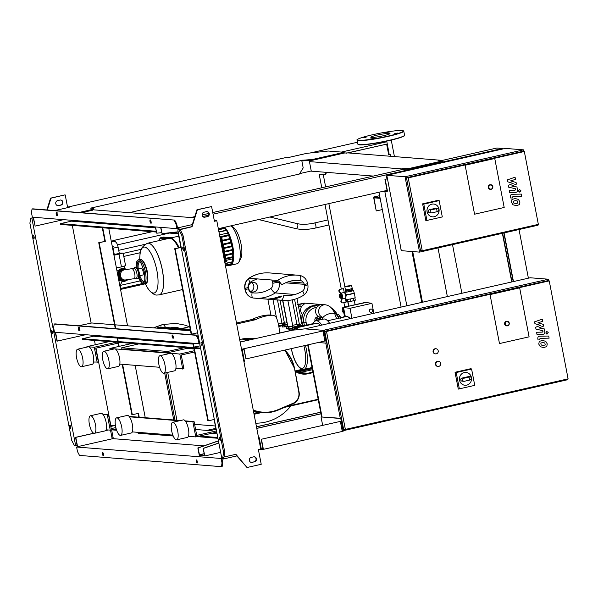 <?xml version="1.0" encoding="UTF-8"?>
<svg xmlns="http://www.w3.org/2000/svg" width="598" height="598" viewBox="0 0 598 598"><rect width="100%" height="100%" fill="white"/><g stroke="black" fill="none" stroke-linecap="round" stroke-linejoin="round"><path stroke-width="0.9" d="M119.249 253.133A4.238 0.404 169.1 0 1 120.953 253.133A4.238 0.404 169.1 0 1 118.225 254.045A4.238 0.404 169.1 0 1 113.874 254.785M120.953 253.133L120.998 253.38A4.238 0.404 169.1 0 1 118.269 254.3A4.238 0.404 169.1 0 1 113.926 255.032M118.105 247.168L119.316 253.447L114.263 254.419L113.059 248.14L118.105 247.168C117.387 243.379 115.937 241.398 113.755 241.218A2.571 2.414 94.5 0 0 111.497 242.444M113.769 254.225A4.238 0.404 169.1 0 1 114.203 254.105M120.176 253.044L123.158 253.089L113.964 255.241M119.047 254.359L121.461 266.917L125.573 265.647L123.158 253.089M121.461 266.917L116.378 267.799M517.89 203.021L517.509 201.048L515.409 200.607L513.473 201.13L513.854 203.103L515.977 203.552L517.89 203.021M518.406 199.381L514.998 198.491L511.948 199.515L511.432 202.154L512.957 204.77L516.38 205.66L519.423 204.636L519.931 201.982L518.406 199.381M521.381 194.103L512.396 194.29C511.006 194.268 510.371 195.112 510.498 196.809L510.729 198.013L512.486 197.975L512.935 196.398L521.785 196.219L521.381 194.103M518.451 191.068L519.909 192.078L520.865 190.515L519.408 189.514L518.451 191.068M519.258 192.078L519.909 192.078M507.597 181.77L513.159 183.437L508.285 185.313L508.636 187.167L515.536 188.774L515.663 189.431L515.057 190.201L509.242 190.328L509.646 192.444L515.603 192.309C516.993 192.317 517.621 191.472 517.494 189.775L516.949 186.98L511.596 185.985L516.403 184.139L516.081 182.487L510.61 180.865L515.491 179.393L515.065 177.21L507.246 179.923L507.597 181.77M422.248 250.726L420.506 250.592L406.476 177.741L522.585 151.376L524.326 151.511L538.35 224.362L422.248 250.726L408.217 177.883L524.326 151.511M474.565 214.204L465.132 165.22L494.755 158.492L504.189 207.476L474.565 214.204L465.132 165.22L494.755 158.492L504.189 207.476L474.565 214.204M406.476 177.741L408.217 177.883M419.564 252.117L405.055 176.754L386.801 175.311L401.31 250.667L419.564 252.117L538.036 225.207L537.894 224.467M523.841 151.473L523.527 149.851L505.273 148.401L386.801 175.311M405.055 176.754L523.527 149.851M386.943 176.051L386.487 176.156L387.026 178.944M386.973 176.193L386.487 176.156M400.996 249.045L400.518 249M427.144 211.782A6.421 6.04 -85.5 0 1 433.572 204.03A6.421 6.04 -85.5 0 1 438.992 209.091A6.421 6.04 -85.5 0 1 432.563 216.842A6.421 6.04 -85.5 0 1 427.144 211.782M432.541 216.842A6.421 6.04 -85.5 0 1 432.518 216.835A6.421 6.04 -85.5 0 1 427.099 211.774A6.421 6.04 -85.5 0 1 433.535 204.03A6.421 6.04 -85.5 0 1 433.557 204.03L433.572 204.03M437.572 208.291L437.856 208.254C439.082 209.113 439.179 210.137 438.147 211.303L437.168 211.662L436.585 208.65L437.572 208.291L436.091 208.179A1.54 1.45 -85.5 0 1 436.51 208.149L437.856 208.254M437.168 211.662L431.95 212.851A1.54 1.45 -85.5 0 1 430.216 211.445A1.54 1.45 -85.5 0 1 431.375 209.831L436.585 208.65M431.539 212.881L429.626 212.724A1.54 1.45 -85.5 0 1 429.461 209.681L436.091 208.179M426.92 220.423L423.788 204.12L439.164 200.629L442.303 216.932L425.858 220.677L422.614 203.843L423.788 204.12M422.614 203.843L438.491 200.24L439.164 200.629M425.858 220.677L442.303 216.932M490.345 189.334A2.31 2.175 -85.5 0 1 488.222 187.503A2.31 2.175 -85.5 0 1 490.711 184.737M120.699 268.913L117.021 271.141M169.421 238.288A26.469 8.619 77.2 0 1 169.772 238.183A26.469 8.619 77.2 0 1 179.191 247.707M147.437 243.259C142.197 246.144 139.715 249.994 139.992 254.815L139.992 254.815A23.531 7.662 77.2 0 1 144.514 247.056A23.531 7.662 77.2 0 1 156.9 270.692A23.531 7.662 77.2 0 1 153.372 293.065A23.531 7.662 77.2 0 1 147.459 287.675C148.887 290.785 154.037 295.427 156.87 295.046L159.158 294.881A26.469 8.619 77.2 0 0 162.252 269.78A26.469 8.619 77.2 0 0 148.319 243.199A26.469 8.619 77.2 0 0 147.437 243.259L147.497 243.244A26.469 8.619 77.2 0 1 147.497 243.244A26.469 8.619 77.2 0 1 162.312 269.765A26.469 8.619 77.2 0 1 159.218 294.866A26.469 8.619 -102.8 0 0 162.312 269.765A26.469 8.619 -102.8 0 0 147.497 243.244L169.062 238.348A26.469 8.619 77.2 0 1 178.481 247.864M182.472 288.939A26.469 8.619 77.2 0 1 180.783 289.97L159.218 294.866A26.469 8.619 77.2 0 1 159.188 294.874M182.547 289.342A26.469 8.619 77.2 0 1 181.493 289.813A26.469 8.619 77.2 0 1 181.134 289.866M147.459 287.675L147.459 287.675A53.192 53.192 0 0 1 145.202 283.557M139.528 275.745L142.75 275.013A3.453 1.129 -102.8 0 0 143.154 271.731A3.453 1.129 -102.8 0 0 141.337 268.263A3.453 1.129 -102.8 0 0 141.218 268.27L137.996 269.003M131.844 268.674A5.143 1.674 77.2 0 1 132.016 268.659A5.143 1.674 77.2 0 1 134.722 273.824A5.143 1.674 77.2 0 1 134.124 278.698L125.057 280.021A5.143 4.836 94.5 0 1 124.264 269.862A5.143 4.836 94.5 0 1 125.326 269.75L131.837 268.674A5.143 1.674 77.2 0 1 131.844 268.674L133.974 268.188A5.143 1.674 77.2 0 1 136.852 273.338A5.143 1.674 77.2 0 1 136.254 278.212L134.124 278.698A5.143 1.674 77.2 0 1 134.116 278.698M125.431 269.743L124.593 269.676A5.143 4.836 94.5 0 0 119.451 275.88A5.143 4.836 94.5 0 0 123.786 279.924L124.825 280.006M119.241 282.63A1.413 1.331 -85.5 0 1 119.518 284.08M122.269 281.374L120.355 284.88A2.571 2.414 -85.5 0 1 119.802 285.575M224.549 227.3A20.048 6.526 77.2 0 1 232.772 246.256A20.048 6.526 77.2 0 1 230.432 265.265A20.048 6.526 77.2 0 1 229.191 265.198M231.067 225.82A20.048 6.526 77.2 0 1 239.29 244.776A20.048 6.526 77.2 0 1 238.864 262.096A20.048 6.526 77.2 0 1 236.943 263.785L230.432 265.265M238.864 262.096L240.68 258.785A17.036 5.546 -102.8 0 0 241.039 244.066A17.036 5.546 -102.8 0 0 233.601 227.591L231.112 225.805M232.577 257.551A17.477 5.688 77.2 0 1 232.345 258.941L226.164 260.347M220.214 238.482L220.356 238.453A0.516 0.486 -85.5 0 1 220.625 238.467L221.185 238.864A0.516 0.486 94.5 0 0 220.617 238.467L220.228 238.557M232.749 253.918A17.477 5.688 77.2 0 1 232.659 256.759L233.571 257.327L225.917 259.061L233.571 257.327M232.659 256.759L225.775 258.329M228.653 235.634A17.477 5.688 77.2 0 1 229.841 238.602L222.306 240.314M230.095 239.32A17.477 5.688 77.2 0 1 230.992 242.28L223.032 244.089M231.179 242.99A17.477 5.688 77.2 0 1 231.852 245.935L223.742 247.781M231.987 246.645A17.477 5.688 77.2 0 1 232.435 249.568L224.437 251.384M232.517 250.285A17.477 5.688 77.2 0 1 232.734 253.178L225.117 254.912M219.518 234.894L227.375 233.108A17.477 5.688 77.2 0 1 228.309 234.894L219.892 236.808M223.802 227.464L223.958 228.272M218.532 229.744L225.057 228.025L225.603 230.365M218.98 232.106L226.702 230.118L227.375 233.108M228.309 234.894L229.258 234.969L229.363 235.47L221.694 237.212L229.363 235.47M229.841 238.602L230.753 239.17L222.449 241.054L230.753 239.17M230.992 242.28L231.83 242.84L223.166 244.806L231.83 242.84M231.852 245.935L232.652 246.496L223.876 248.484L232.652 246.496M232.435 249.568L233.235 250.128L224.571 252.094L233.235 250.128M232.734 253.178L233.556 253.739L225.252 255.623L233.556 253.739M232.345 258.941L232.712 261.715M231.725 262.178L231.837 263.606M230.85 264.069L230.783 264.6M164.555 239.372A20.302 6.608 -102.8 0 0 163.015 239.2A20.302 6.608 -102.8 0 0 161.699 240.022M161.886 239.977A20.048 6.526 77.2 0 1 163.889 239.521M163.015 239.2L165.145 238.714A20.302 6.608 77.2 0 1 165.825 238.669A20.302 6.608 77.2 0 1 166.693 238.886M120.123 285.231A2.571 0.837 77.2 0 1 120.878 287.773A2.571 0.837 77.2 0 1 120.564 289.537M380.149 198.327L373.967 197.833L376.224 210.877L373.563 197.056L379.64 195.681M373.563 197.056L380.007 197.572M376.486 210.892L382.316 209.569M452.514 244.634L461.88 293.282M447.364 296.578L437.998 247.931M370.708 309.076A1.667 1.57 -85.5 0 1 372.591 310.594A1.667 1.57 -85.5 0 1 370.887 312.373A1.667 1.57 -85.5 0 1 370.708 309.076M370.842 312.365A1.667 1.57 -85.5 0 1 370.618 309.069A1.667 1.57 -85.5 0 1 371.104 309.039M346.309 306.714L345.629 306.662A3.341 3.14 94.5 0 0 343.446 307.365M342.871 307.977A3.341 3.14 94.5 0 0 343.82 312.918M344.373 315.766A3.341 3.14 94.5 0 0 343.79 317.104M344.598 316.918L342.781 307.514L365.296 302.401L371.926 303.321L373.847 313.27M351.916 318.248L350.002 308.299L371.926 303.321M345.33 316.753L343.566 307.581L350.002 308.299M342.781 307.514L366.073 302.468M340.89 298.155A2.571 0.837 -102.8 0 0 341.279 298.596A2.571 0.837 -102.8 0 0 341.51 298.694A2.571 0.837 -102.8 0 0 341.892 296.249A2.571 0.837 -102.8 0 0 340.539 293.67A2.571 0.837 -102.8 0 0 340.21 293.895A2.571 0.837 -102.8 0 0 340.053 294.463M341.279 298.596L342.28 299.037A3.087 1.002 -102.8 0 0 342.542 296.16A3.087 1.002 -102.8 0 0 341.152 293.147L340.568 293.356L339.238 291.824A1.54 1.45 94.5 0 1 340.015 289.268L343.491 288.61L344.231 292.444L341.152 293.147M341.622 298.851L340.972 300.824A1.54 1.45 94.5 0 0 342.213 302.865L342.654 302.894A1.54 1.45 -85.5 0 1 341.406 300.861L342.056 298.88M341.002 293.386L339.671 291.861A1.54 1.45 -85.5 0 1 340.449 289.305L343.491 288.61M342.28 299.037L345.367 298.342L346.1 302.177L343.065 302.865A1.54 1.45 -85.5 0 1 342.654 302.894M340.531 293.312A3.087 1.002 -102.8 0 0 340.524 293.326L340.21 293.895M345.367 298.342A3.087 1.002 -102.8 0 0 345.622 295.457A3.087 1.002 -102.8 0 0 344.231 292.444M349.411 286.248L351.639 285.5L347.072 286.061L344.852 286.808L349.411 286.248M344.852 286.808L345.427 289.821L349.994 289.26L352.222 288.513L351.639 285.5M345.681 291.136L352.461 289.851M345.659 291.136L344.949 292.003A4.365 0.419 -10.9 0 0 344.934 292.056A4.365 0.419 -10.9 0 0 350.697 291.346A4.365 0.419 -10.9 0 0 353.508 290.404A4.365 0.419 -10.9 0 0 353.478 290.359L352.521 289.828M345.293 293.244L346.504 294.874A4.627 0.441 -10.9 0 0 351.31 294.067A4.627 0.441 -10.9 0 0 354.285 293.065A4.627 0.441 -10.9 0 0 354.24 293.02L353.508 290.404M345.726 297.557L346.07 299.336A4.627 0.441 -10.9 0 0 352.177 298.589A4.627 0.441 -10.9 0 0 355.16 297.587L354.285 293.065M346.698 294.62A4.365 0.419 -10.9 0 0 351.183 293.857A4.365 0.419 -10.9 0 0 353.994 292.915M346.504 294.874L345.771 297.079M341.039 294.455L339.387 294.612L341.039 294.455L341.712 297.968L340.77 298.185L340.068 298.125L339.372 296.346L339.387 294.612M340.09 294.665L340.778 296.451L341.727 296.242M340.778 296.451L340.77 298.185M346.421 299.434L346.87 301.766L350.921 301.429L355.332 300.189L354.868 297.811M347.505 299.381L348.821 306.146M350.443 298.948L350.921 301.429M353.493 298.26L353.964 300.734M352.207 288.46L348.671 289.559L345.412 289.746M352.506 288.483L352.753 289.738L348.918 290.815L345.382 291.114L345.143 289.858M348.918 290.815L348.671 289.559M351.564 290.217L351.325 288.961M346.354 291.189L346.115 289.933M258.448 437.026L259.024 437.071L258.478 437.198M261.191 439.283L340.359 421.388L261.191 439.283L262.978 448.575L261.296 448.881L259.024 437.071M340.77 418.51L321.044 416.948L341.48 418.346L340.77 418.51L343.043 430.313L342.063 430.239M322.658 425.328L321.044 416.948M258.523 449.621L263.389 449.352L342.288 431.435L340.359 421.388M260.593 449.091L260.735 449.793M262.716 448.56L262.866 449.307M261.453 439.306L263.389 449.352M342.258 431.278L343.902 430.911L341.48 418.346M343.043 430.313L342.116 430.53M241.547 349.277L322.942 330.956L324.878 341.002L245.972 358.92L243.924 349.606L242.242 349.912L244.515 361.715L243.969 361.842M323.055 331.554L323.989 331.344L326.261 343.155L318.226 342.512M322.942 330.956L324.55 330.432L326.971 342.99L326.261 343.155M243.663 349.583L243.513 348.836M245.972 358.92L244.036 348.873M324.55 330.432L304.823 328.863L292.459 330.208L240.164 342.086M438.768 366.402A2.571 2.414 -85.5 0 1 435.867 364.062A2.571 2.414 -85.5 0 1 438.484 361.327A2.571 2.414 -85.5 0 1 438.768 366.402M438.08 366.447L437.646 366.417A2.571 2.414 -85.5 0 1 437.362 361.341A2.571 2.414 -85.5 0 1 438.05 361.289L438.484 361.327M436.346 353.837A2.571 2.414 -85.5 0 1 433.445 351.504A2.571 2.414 -85.5 0 1 436.069 348.769A2.571 2.414 -85.5 0 1 436.346 353.837M435.658 353.889L435.224 353.852A2.571 2.414 -85.5 0 1 434.948 348.784A2.571 2.414 -85.5 0 1 435.628 348.731L436.069 348.769M345.367 429.424L343.626 429.289L324.766 331.322L547.499 280.739L549.233 280.881L568.1 378.848L345.367 429.424L326.501 331.456L549.233 280.881M499.48 343.566L490.046 294.582L519.662 287.855L529.095 336.838L499.48 343.566L490.046 294.582L519.662 287.855L529.095 336.838L499.48 343.566M324.766 331.322L326.501 331.456M343.835 430.553L567.786 379.693L567.644 378.945M548.755 280.843L548.441 279.214L530.187 277.771L305.085 328.885L323.339 330.335L548.441 279.214M340.269 418.249L325.798 343.117M308.149 344.799L322.016 416.806M307.693 344.904L321.545 416.828M464.952 385.262L464.997 385.269A6.421 6.04 -85.5 0 1 459.578 380.208A6.421 6.04 -85.5 0 1 466.006 372.457A6.421 6.04 -85.5 0 1 471.426 377.517A6.421 6.04 -85.5 0 1 464.997 385.269A6.421 6.04 -85.5 0 1 464.952 385.262A6.421 6.04 -85.5 0 1 459.533 380.201A6.421 6.04 -85.5 0 1 465.969 372.457A6.421 6.04 -85.5 0 1 465.992 372.457L465.969 372.457M470.006 376.718L470.29 376.68C471.516 377.54 471.613 378.556 470.581 379.73L469.602 380.089L469.019 377.076L470.006 376.718L468.526 376.598A1.54 1.45 -85.5 0 1 468.944 376.568L470.29 376.68M469.602 380.089L464.384 381.27A1.54 1.45 -85.5 0 1 462.65 379.872A1.54 1.45 -85.5 0 1 463.809 378.257L469.019 377.076M463.973 381.3L462.06 381.15A1.54 1.45 -85.5 0 1 461.895 378.108L468.526 376.598M459.354 388.85L456.214 372.547L471.598 369.056L474.737 385.359L458.292 389.096L455.048 372.27L456.214 372.547M455.048 372.27L470.925 368.667L471.598 369.056M458.292 389.096L474.737 385.359M506.745 325.873A2.31 2.175 -85.5 0 1 504.622 324.041A2.31 2.175 -85.5 0 1 507.111 321.276M388.685 154.71L389.305 154.568L388.648 154.516M325.633 186.905L323.324 174.9L325.454 174.414L320.184 174.362L319.235 174.579L321.784 187.779M324.998 204.486L341.271 288.984M343.902 302.678L344.687 306.737M348.604 306.191L347.767 301.833M345.898 292.13L345.711 291.159M344.867 286.763L328.855 203.612M323.324 174.9L319.235 174.579M325.454 174.414L326.717 172.381M325.11 174.392L326.366 172.351M348.021 152.909L386.644 144.133L388.7 154.807L390.599 154.381L388.588 154.224M346.249 153.2L386.644 144.133M390.599 154.381L390.972 156.31M190.403 330.126L157.82 327.547L157.947 328.22M190.171 328.945L188.744 329.274L190.261 329.393L160.189 327.009L157.82 327.547M167.881 352.723L167.642 351.46L121.656 347.819L121.902 349.075L167.881 352.723L189.013 347.924M121.656 347.819L138.751 343.932M184.737 347.58L167.642 351.46M194.597 424.341L215.287 425.985M206.833 430.388L215.751 428.37M173.226 436.009L138.101 433.221L137.936 432.339M167.694 372.397L176.903 420.222M77.62 349.202L88.28 346.78A8.992 2.93 77.2 0 1 93.318 355.788A8.992 2.93 77.2 0 1 92.264 364.317L81.605 366.738A8.992 2.93 77.2 0 1 76.566 357.731A8.992 2.93 77.2 0 1 77.62 349.202A8.992 2.93 77.2 0 1 82.651 358.209A8.992 2.93 77.2 0 1 81.605 366.738M108.858 360.288A8.992 2.93 -102.8 0 0 103.828 351.28A8.992 2.93 -102.8 0 0 102.774 359.809A8.992 2.93 -102.8 0 0 107.812 368.817A8.992 2.93 -102.8 0 0 108.858 360.288M107.812 368.817L118.471 366.395A8.992 2.93 -102.8 0 0 119.525 357.866A8.992 2.93 -102.8 0 0 114.487 348.858L103.828 351.28M159.89 355.72L170.55 353.298A8.992 2.93 77.2 0 1 175.588 362.313A8.992 2.93 77.2 0 1 174.534 370.842L163.874 373.264A8.992 2.93 77.2 0 1 158.836 364.249A8.992 2.93 77.2 0 1 159.89 355.72A8.992 2.93 77.2 0 1 164.921 364.735A8.992 2.93 77.2 0 1 163.874 373.264M94.417 433.303L105.084 430.889A8.992 2.93 -102.8 0 0 106.13 422.352A8.992 2.93 -102.8 0 0 101.099 413.345L90.44 415.767A8.992 2.93 -102.8 0 0 89.386 424.296A8.992 2.93 -102.8 0 0 94.424 433.303A8.992 2.93 -102.8 0 0 95.471 424.774A8.992 2.93 -102.8 0 0 90.433 415.767M115.593 426.374A8.992 2.93 77.2 0 1 116.64 417.845A8.992 2.93 77.2 0 1 121.678 426.852A8.992 2.93 77.2 0 1 120.632 435.381A8.992 2.93 77.2 0 1 115.593 426.374M116.64 417.845L127.307 415.423A8.992 2.93 77.2 0 1 132.337 424.43A8.992 2.93 77.2 0 1 131.291 432.967L120.624 435.381M176.694 439.829L187.353 437.407A8.992 2.93 -102.8 0 0 188.407 428.878A8.992 2.93 -102.8 0 0 183.369 419.871L172.71 422.285A8.992 2.93 -102.8 0 0 171.656 430.822A8.992 2.93 -102.8 0 0 176.694 439.829A8.992 2.93 -102.8 0 0 177.741 431.3A8.992 2.93 -102.8 0 0 172.71 422.285M165.893 372.808L174.997 420.073M173.741 419.968L164.712 373.077M194.029 348.985L186.838 348.417M215.93 429.304L210.033 430.642L195.591 429.499M115.421 425.395L110.779 426.449M103.237 414.743L108.537 414.803L111.198 428.617L115.848 427.563M185.507 421.269L194.066 421.583L196.727 435.396L216.252 430.964M109.217 341.593L86.904 346.661L88.302 346.773M88.87 346.818L94.29 347.244L116.61 342.176M132.165 343.416L109.853 348.477L114.51 348.851M115.078 348.896L170.572 353.298M171.14 353.343L179.819 354.031L194.365 350.727M194.066 421.583L185.208 420.88M180.544 420.506L129.146 416.432M124.474 416.066L123.293 416.335M129.445 416.821L179.355 420.775M108.537 414.803L102.938 414.354M106.093 429.813L110.256 430.141L107.348 415.072M110.256 430.141L116.176 428.796M188.363 436.338L195.785 436.921L192.885 421.852M132.3 431.891L172.859 435.105M195.785 436.921L216.491 432.219M194.612 351.983L181.246 355.018L183.907 368.831L175.879 368.555M119.809 364.115L159.599 367.269M118.098 343.155L95.717 348.23L98.378 362.052L93.602 362.037M86.904 346.661L86.979 347.072M94.29 347.244L97.19 362.321M130.94 343.401L131.874 343.476M109.853 348.477L110.114 349.852M179.819 354.031L182.726 369.101M545.219 344.941L544.845 342.975L542.737 342.527L540.801 343.058L541.183 345.024L543.305 345.472L545.219 344.941M545.742 341.309L542.334 340.411L539.276 341.436L538.761 344.082L540.286 346.691L543.709 347.588L546.751 346.563L547.267 343.902L545.742 341.309M548.71 336.031L539.725 336.211C538.335 336.196 537.699 337.033 537.826 338.737L538.058 339.941L539.815 339.903L539.658 339.088L540.263 338.326L549.121 338.147L548.71 336.031M545.78 332.989L547.237 333.998L548.202 332.443L546.744 331.434L545.78 332.989M546.587 334.005L547.237 333.998M534.926 323.69L540.487 325.357L535.614 327.241L535.965 329.087L542.864 330.701L542.991 331.359L542.386 332.122L536.57 332.256L536.982 334.364L542.932 334.23C544.322 334.245 544.957 333.4 544.823 331.703L544.277 328.9L538.925 327.906L543.731 326.06L543.41 324.408L537.946 322.785L542.82 321.32L542.401 319.138L534.575 321.844L534.926 323.69M322.128 317.68L318.487 316.671A6.556 6.167 -85.5 0 1 316.693 307.372L319.908 304.621L317.426 304.659M302.498 303.463L304.958 303.44L301.743 306.191A6.556 6.167 94.5 0 0 302.633 314.765M322.793 319.235L322.681 318.943A6.556 2.542 158.9 0 1 330.096 313.531A6.556 2.542 158.9 0 1 334.902 314.219C333.093 308.688 329.902 305.541 325.327 304.786L304.883 303.164A6.556 6.167 94.5 0 0 303.134 303.291A6.556 6.167 94.5 0 0 302.7 303.41L298.11 304.457M301.422 321.657L300.921 319.04M301.429 321.702L301.855 321.515M287.354 323.966L286.995 324.049A4.627 0.441 -10.9 0 0 284.969 324.579L282.256 325.529L287.518 324.811M282.256 325.529L282.548 327.031L287.81 326.321M279.513 333.019L292.086 330.163M288.229 328.175L286.614 328.683M287.832 326.433L286.091 327.084L286.435 328.84L288.4 329.057L292.803 328.138L292.071 326.299L292.482 326.164L292.826 327.921L297.243 326.919M302.498 325.073L292.676 327.158M278.855 326.515L282.293 325.731M287.346 323.929L278.713 325.746M317.792 304.561L312.537 305.757C304.666 308.411 301.16 314.04 302.027 322.643L302.64 325.29L306.639 325.103L313.15 323.623M302.498 325.11L301.945 325.237A4.627 0.441 -10.9 0 0 299.919 325.768L297.206 326.71L302.573 325.977A4.627 0.441 -10.9 0 0 305.07 325.484L313.143 323.653M288.4 329.057L288.064 327.3L292.467 326.381M286.091 327.084L286.666 328.922M302.154 323.316L301.758 323.391M282.794 300.263L287.877 326.68L292.796 326.074L287.862 300.458M299.306 323.907L292.654 325.334M294.567 299.306L299.434 324.572L301.833 323.765L296.967 298.529M294.956 294.485L275.259 292.923A10.278 9.673 94.5 0 0 279.288 282.338L279.124 281.494M281.239 300.218L252.991 297.976A35.977 33.847 94.5 0 0 254.905 298.185L283.153 300.428A35.977 33.847 -85.5 0 1 281.239 300.218C282.338 300.002 283.198 298.357 283.811 295.285A30.834 29.01 94.5 0 0 302.618 291.009C304.12 293.603 304.419 294.986 303.515 295.158M279.498 297.49C281.449 296.72 282.136 296.242 281.561 296.047L276.971 297.288A35.977 33.847 -85.5 0 1 270.341 298.791L268.054 299.112L272.86 298.993A35.977 33.847 94.5 0 0 279.498 297.49M271.701 279.984A5.143 4.836 -85.5 0 1 272.568 282.024L272.808 283.28A5.143 4.836 -85.5 0 1 270.894 288.498C272.598 291.106 274.056 292.579 275.259 292.923A35.977 33.847 94.5 0 1 256.826 298.282M270.894 288.498A30.834 29.01 -85.5 0 1 252.079 292.766C251.676 295.853 251.975 297.595 252.991 297.976L252.924 297.968C248.708 296.9 246.099 294.216 245.09 289.925A5.143 0.493 -10.9 0 0 245.404 290.03A10.278 9.673 94.5 0 0 252.991 297.976M252.079 292.766A5.143 4.836 -85.5 0 1 248.402 288.819L248.163 287.563A5.143 4.836 -85.5 0 1 250.076 282.346C248.574 279.752 248.275 278.369 249.179 278.197A10.278 9.673 94.5 0 0 245.158 288.774L245.404 290.03M245.158 288.774A5.143 0.493 -10.9 0 1 244.851 288.67C244.208 284.416 245.539 280.955 248.858 278.272L277.427 280.44A35.977 33.847 -85.5 0 1 297.789 275.17A35.977 33.847 -85.5 0 1 299.703 275.379C300.719 275.768 301.018 277.502 300.615 280.589A30.834 29.01 94.5 0 0 281.8 284.857C280.096 282.256 278.638 280.776 277.427 280.44M252.102 282.346A4.881 4.59 -85.5 0 1 257.603 286.786A4.881 4.59 -85.5 0 1 252.633 291.981A4.881 4.59 -85.5 0 1 252.102 282.346M251.504 282.525A4.881 4.59 -85.5 0 1 250.801 291.413M283.153 300.428C290.576 300.951 297.46 299.172 303.814 295.098L303.836 295.083C307.155 292.4 308.486 288.939 307.843 284.685A5.143 0.493 169.1 0 1 304.531 285.792L304.292 284.536A5.143 0.493 -10.9 0 0 307.604 283.43C306.595 279.139 303.986 276.463 299.77 275.386L299.703 275.379M280.014 300.181L284.484 323.383L286.883 322.584L282.607 300.383M284.356 322.726L278.354 324.004M268.734 314.974A5.143 4.836 -85.5 0 1 269.347 314.982L272.651 315.243A5.143 4.836 94.5 0 0 272.038 315.236L268.734 314.974A45.971 43.25 94.5 0 0 252.236 319.444L255.54 319.706A45.971 43.25 -85.5 0 1 272.038 315.236M236.494 323.025L252.236 319.444M272.651 315.243A5.143 4.836 94.5 0 1 276.769 318.51A45.956 43.235 -85.5 0 1 279.513 333.146M236.681 323.989L255.54 319.706M239.678 339.567L241.719 339.103A36.231 34.086 -85.5 0 1 251.399 338.401L255.099 338.692M302.162 369.332L295.285 370.895M296.309 371.522L312.126 367.934M312.276 368.697L297.37 372.083M298.985 372.748A17.992 16.923 94.5 0 0 299.71 372.599L312.47 369.706M298.006 326.373L295.928 326.844A2.571 0.837 77.2 0 1 295.861 326.433M178.114 327.555L173.592 327.196L170.751 327.846L175.266 328.205L178.114 327.555L178.286 328.444M260.952 412.53L254.068 414.279M253.365 410.647A37.779 35.536 -85.5 0 0 262.387 412.642C267.874 413.061 273.181 412.186 278.317 410.034L278.287 410.034A37.779 35.536 -85.5 0 1 262.387 412.642L256.654 412.186A37.779 35.536 -85.5 0 1 253.589 411.798M255.78 423.182A48.057 45.209 94.5 0 0 290.89 405.922M329.64 323.309A23.643 7.699 -102.8 0 0 323.615 319.048L315.796 320.827A23.643 7.699 -102.8 0 0 312.963 324.101M321.821 325.088A23.643 7.699 -102.8 0 0 315.796 320.827M320.416 325.402A21.072 6.862 -102.8 0 0 316.364 323.331L294.567 328.28A21.072 6.862 77.2 0 1 298.081 329.797M181.015 328.661L189.738 326.68M153.679 327.883L162.82 324.535A8.634 2.811 77.2 0 1 165.489 327.427M153.417 327.861L162.521 324.557A8.634 2.811 77.2 0 1 162.521 324.557A8.634 2.811 77.2 0 1 162.82 324.535M288.931 329.408L289.888 330.283L289.993 329.513A3.087 1.002 77.2 0 1 288.946 329.431A3.087 1.002 77.2 0 1 288.931 329.408A3.087 1.002 77.2 0 1 288.707 329.057M290.135 328.87A3.087 1.002 77.2 0 1 289.993 329.513L290.598 328.623M289.888 330.283L292.003 329.804L292.669 328.242M296.892 327.756A3.087 1.002 77.2 0 1 296.832 327.48A3.087 1.002 77.2 0 1 296.713 326.672M320.199 319.407A3.857 1.256 -102.8 0 0 319.751 318.039M320.991 319.594A3.857 1.256 -102.8 0 0 320.461 317.882M319.459 318.106A3.087 1.002 77.2 0 1 319.923 319.347M319.078 317.456L319.9 319.339M319.511 318.428L316.82 319.033M340.621 318.181L339.597 315.527A3.087 1.002 77.2 0 1 339.619 315.55A3.087 1.002 77.2 0 1 340.554 317.837M339.619 315.55L338.655 314.675L337.526 314.929M340.038 316.499L338.49 316.843M343.895 316.708A9.777 9.202 94.5 0 0 343.185 317.239M383.699 135.671A9.777 0.934 -10.9 0 0 389.993 133.563A9.777 0.934 -10.9 0 0 377.084 135.148A9.777 0.934 -10.9 0 0 370.79 137.263A9.777 0.934 -10.9 0 0 383.699 135.671M397.775 133.07L394.725 133.444L397.775 133.07M390.21 131.814L385.807 132.741L390.21 131.814M363.001 137.757L366.058 137.383L363.001 137.757M370.566 139.005L374.968 138.086L370.566 139.005M402.267 169.496L410.856 168.883L442.909 161.609L442.759 160.855L410.714 168.135L410.856 168.883M410.714 168.135L401.408 168.898L309.443 161.609L311.281 171.155L373.339 176.074M309.443 161.609L310.048 161.475M309.996 161.213L309.973 160.428M401.408 168.898L401.557 169.668M402.828 168.576L402.977 169.331M403.702 168.643L403.844 169.398M67.559 207.132L285.448 157.655L287.182 157.797L306.752 153.35L328.227 151.032L344.134 152.296L344.276 153.043L347.834 152.894L439.792 160.182L438.371 160.503L442.759 160.855M439.792 160.182L439.881 160.623M344.134 152.296L312.47 159.479L301.048 160.346L301.743 160.399L303.193 167.933L299.419 174.033L129.325 212.664M93.363 209.808L93.109 208.485L92.421 208.508M344.276 153.043L312.619 160.234L301.848 160.952M301.743 160.399L90.634 208.126L92.376 208.268L92.548 210.212L81.552 212.709M312.47 159.479L312.619 160.234M304.681 160.055L304.823 160.81M302.939 159.913L303.089 160.668M93.228 207.753L93.624 209.831M92.533 207.7L92.675 208.448M92.376 208.268L92.548 210.212M92.406 209.457L78.988 212.507M54.732 210.578L69.189 207.297L67.567 207.17M341.398 152.071L386.839 141.756L389.059 153.312L388.438 153.454M311.252 170.983L299.688 173.607M301.87 161.049L303.433 160.698M357.499 142.242L310.227 152.976M386.839 141.756L380.582 142.354M112.319 438.827L112.155 437.953M69.607 426.808A1.607 0.523 77.2 0 1 69.794 425.283A1.607 0.523 77.2 0 1 70.691 426.897A1.607 0.523 77.2 0 1 70.504 428.415A1.607 0.523 77.2 0 1 69.607 426.808M33.04 236.905A1.607 0.523 77.2 0 1 33.226 235.38A1.607 0.523 77.2 0 1 34.123 236.995A1.607 0.523 77.2 0 1 33.937 238.512A1.607 0.523 77.2 0 1 33.04 236.905M51.323 331.86A1.607 0.523 77.2 0 1 51.51 330.335A1.607 0.523 77.2 0 1 52.407 331.942A1.607 0.523 77.2 0 1 52.22 333.467A1.607 0.523 77.2 0 1 51.323 331.86M33.286 217.941L30.692 218.165L29.9 223.174L71.745 440.457L74.518 445.749L77.112 445.517M30.692 218.165L33.264 217.807M46.861 209.958L50.561 198.147L64.778 194.926L50.994 198.185L47.302 209.988M60.488 200.016A2.571 2.414 -85.5 0 1 60.548 205.062L58.178 205.6A2.571 2.414 -85.5 0 1 57.714 205.652M102.744 227.793L105.345 241.33L98.752 242.691L99.186 242.728L115.743 328.706M105.345 241.33L99.186 242.728M139.222 417.232L138.482 413.397L131.889 414.758L122.171 364.302M118.733 346.466L117.933 342.288M117.784 341.533L116.946 337.182M115.309 328.676L98.752 242.691M117.38 337.22L118.217 341.563M118.367 342.318L119.144 346.369M122.605 364.332L132.322 414.795M138.788 417.202L138.071 413.487M104.912 241.293L102.303 227.756M108.769 228.264L127.553 325.813M135.163 365.326L145.247 417.71M110.869 425.612L95.957 348.178M95.299 344.754L94.462 340.426M91.135 323.129L72.313 225.379M60.017 200.068L57.647 200.607A2.571 2.414 94.5 0 0 57.931 205.682A2.571 2.414 94.5 0 0 58.611 205.63L60.981 205.092A2.571 2.414 94.5 0 0 60.704 200.016A2.571 2.414 94.5 0 0 60.017 200.068M67.656 207.648L65.212 194.955M50.561 198.147L50.994 198.185M31.866 218.263L75.692 445.839M113.142 437.729L112.02 437.983M173.308 337.698A1.607 0.523 77.2 0 1 172.867 336.45A1.607 0.523 77.2 0 1 172.8 335.456M173.241 336.704A1.607 0.523 -102.8 0 0 172.344 335.089A1.607 0.523 -102.8 0 0 172.157 336.614A1.607 0.523 -102.8 0 0 173.054 338.221A1.607 0.523 -102.8 0 0 173.241 336.704M79.519 330.26A1.607 0.523 77.2 0 1 79.078 329.02A1.607 0.523 77.2 0 1 79.011 328.018M79.452 329.266A1.607 0.523 -102.8 0 0 78.555 327.652A1.607 0.523 -102.8 0 0 78.368 329.177A1.607 0.523 -102.8 0 0 79.265 330.784A1.607 0.523 -102.8 0 0 79.452 329.266M219.369 438.685A1.607 0.523 -102.8 0 0 220.273 440.292A1.607 0.523 -102.8 0 0 220.46 438.768A1.607 0.523 -102.8 0 0 219.563 437.16A1.607 0.523 -102.8 0 0 219.369 438.685M182.801 248.783A1.607 0.523 -102.8 0 0 183.698 250.39A1.607 0.523 -102.8 0 0 183.892 248.865A1.607 0.523 -102.8 0 0 182.988 247.258A1.607 0.523 -102.8 0 0 182.801 248.783M201.085 343.73A1.607 0.523 -102.8 0 0 201.989 345.345A1.607 0.523 -102.8 0 0 202.176 343.82A1.607 0.523 -102.8 0 0 201.272 342.206A1.607 0.523 -102.8 0 0 201.085 343.73M57.363 215.22A1.607 0.523 77.2 0 1 56.922 213.972A1.607 0.523 77.2 0 1 56.855 212.97M56.212 214.129A1.607 0.523 -102.8 0 0 57.109 215.743A1.607 0.523 -102.8 0 0 57.296 214.219A1.607 0.523 -102.8 0 0 56.399 212.611A1.607 0.523 -102.8 0 0 56.212 214.129M151.152 222.65A1.607 0.523 77.2 0 1 150.711 221.41A1.607 0.523 77.2 0 1 150.644 220.408M150.001 221.566A1.607 0.523 -102.8 0 0 150.898 223.174A1.607 0.523 -102.8 0 0 151.085 221.656A1.607 0.523 -102.8 0 0 150.188 220.042A1.607 0.523 -102.8 0 0 150.001 221.566M103.05 452.858A1.607 0.523 -102.8 0 0 103.118 453.86A1.607 0.523 -102.8 0 0 103.559 455.108M103.491 454.106A1.607 0.523 77.2 0 1 103.305 455.631A1.607 0.523 77.2 0 1 102.408 454.024A1.607 0.523 77.2 0 1 102.594 452.499A1.607 0.523 77.2 0 1 103.491 454.106M196.839 460.296A1.607 0.523 -102.8 0 0 196.906 461.297A1.607 0.523 -102.8 0 0 197.347 462.546M197.28 461.544A1.607 0.523 77.2 0 1 197.093 463.069A1.607 0.523 77.2 0 1 196.196 461.454A1.607 0.523 77.2 0 1 196.383 459.937A1.607 0.523 77.2 0 1 197.28 461.544M258.508 449.569L258.62 450.765M71.267 220.273L71.439 221.155L60.301 223.682L60.45 224.437L156.28 232.031M200.577 348.096L82.457 338.73L82.599 339.485L200.726 348.851M382.757 191.367L387.22 191.143L384.948 179.34L387.482 178.839M382.047 191.532L384.88 191.756L406.834 305.78M401.094 307.08L378.975 192.227M384.88 191.756L387.482 191.166L385.209 179.355M387.011 178.869L384.948 179.34M411.962 251.511L421.762 302.394M256.467 426.778L320.648 412.201M190.762 217.537L194.791 216.618M202.094 214.959L208.777 213.449M212.746 212.544L403.022 169.331M440.98 160.713L496.848 148.027L502.417 148.468L502.522 149.029M202.759 216.513L208.65 215.175M213.06 214.174L502.417 148.468M218.33 228.713L387.078 190.388M256.789 428.407L320.969 413.831M519.019 229.527L528.393 278.175M504.092 232.921L513.465 281.568M503.845 232.973L513.219 281.621M511.753 281.957L502.38 233.31M502.626 233.25L511.993 281.897M85.723 334.708L57.012 341.152L55.308 332.294M55.569 332.316L57.273 341.166M78.585 325.761L91.786 322.98L114.562 324.781M93.423 335.321L93.594 336.203L82.457 338.73M54.201 324.049L196.144 335.299L198.177 339.171L199.044 343.693L54.493 332.234L53.626 327.711L54.201 324.049L54.911 323.884L196.854 335.142L198.798 338.842M198.177 339.171L198.835 339.021M199.044 343.693L199.702 343.544M200.151 345.853L193.685 347.184L192.922 343.207M193.087 344.089L117.552 338.102M117.118 338.064L93.594 336.203M194.118 347.221L193.356 343.245M174.721 248.716L191.166 334.125L191.607 334.155L175.154 248.753L174.721 248.716L180.88 247.318L178.279 233.781M214.047 419.512L217.216 434.484M193.901 348.305L207.857 420.783L208.291 420.82L194.335 348.342M114.995 324.819L190.53 330.806M197.632 332.787L191.607 334.155M214.323 419.452L208.291 420.82M218.846 442.946L203.163 448.373L204.464 455.153L199.426 454.757L204.18 453.673M218.434 440.831L197.856 447.954L199.313 455.489L204.875 455.93L203.163 448.373M203.425 448.395L218.868 443.051M256.482 426.852L320.663 412.276M204.875 455.93L220.655 452.342M256.774 428.332L320.954 413.756M199.426 454.757L198.117 447.969L218.457 440.935M203.881 445.869L113.328 438.685L111.624 429.842M224.026 457.007L235.896 454.308L247.004 467.516L261.221 464.287L258.388 449.591L260.758 449.053L216.79 220.722L214.405 220.527M155.562 226.956L156.758 233.205L161.617 232.652M155.465 227.816L71.439 221.155M160.862 227.375L162.065 233.624L160.6 227.352M92.533 209.749L194.41 217.821M214.062 219.384L214.473 220.901L215.168 220.954L214.398 221.133M162.065 233.624L178.182 231.8M178.981 229.565L178.167 227.569L178.862 227.629L179.228 229.512L177.808 229.834L178.981 229.924L192.07 226.724L197.377 209.793L211.595 206.564L214.42 221.26L216.79 220.722M178.316 228.324L176.896 228.645L32.344 217.186L31.47 212.664L32.045 209.001L32.763 208.837L174.706 220.094L176.731 223.966L177.457 227.733L178.167 227.569M155.301 226.934L156.758 233.205M222.875 457.492L222.718 458.92L223.413 458.972L223.121 457.433M223.413 458.972L236.845 455.923L235.552 454.383M110.63 425.664L114.181 425.671M211.378 433.378L216.797 433.812M110.503 430.082L112.185 438.812L113.328 438.685M112.185 438.812L77.591 446.669L75.797 437.377L93.856 433.273M222.576 458.165L221.155 458.487L76.604 447.027L77.591 446.669M105.577 430.612L108.328 429.992M77.366 446.856L75.535 437.355L93.722 433.229M105.682 430.508L108.074 429.969M222.718 458.92L222.008 459.085L222.733 462.852L222.157 466.515L221.447 466.672L222.022 463.009L222.733 462.852M114.001 429.289L116.386 429.476M199.53 436.069L217.799 437.519M111.579 429.842L116.64 430.239M197.108 436.622L217.949 438.274M76.604 447.027L77.471 451.55L79.504 455.422L221.447 466.672M222.022 463.009L221.155 458.487M177.808 229.834L221.634 457.418L222.807 457.507L223.988 457.238L224.781 452.23L182.936 234.947L180.162 229.654M211.595 206.564L196.936 209.756L191.637 226.694L179.228 229.512M247.004 467.516L236.845 455.923M254.075 456.782A2.571 2.414 -85.5 0 1 254.135 461.828L251.765 462.366A2.571 2.414 -85.5 0 1 251.302 462.426M204.09 217.261A2.571 2.414 94.5 0 0 204.553 217.201L206.923 216.663A2.571 2.414 94.5 0 0 206.863 211.617M33.413 217.268L35.118 226.119L63.567 219.66M33.152 217.253L35.118 226.119M178.862 227.629L192.294 224.579M178.57 233.803L167.926 232.958M60.301 223.682L156.138 231.284M171.783 232.525L178.428 233.048M32.045 209.001L174.706 220.094M173.996 220.251L176.021 224.123L176.731 223.966M176.021 224.123L176.896 228.645M178.981 229.924L181.755 235.216L182.936 234.947M181.755 235.216L223.592 452.499L224.781 452.23M223.592 452.499L222.807 457.507M254.569 461.865A2.571 2.414 94.5 0 0 254.292 456.79A2.571 2.414 94.5 0 0 253.604 456.842L251.235 457.38A2.571 2.414 94.5 0 0 251.519 462.456A2.571 2.414 94.5 0 0 252.199 462.404L254.135 461.828M204.994 217.238A2.571 2.414 -85.5 0 1 202.094 214.899A2.571 2.414 -85.5 0 1 204.023 212.215L206.392 211.677A2.571 2.414 -85.5 0 1 209.293 214.009A2.571 2.414 -85.5 0 1 207.364 216.7L204.553 217.201M181.187 247.385L175.154 248.753M197.377 209.793L196.936 209.756M192.07 226.724L191.637 226.694M196.144 335.299L196.854 335.142M315.46 228.025A2.571 0.837 -102.8 0 0 315.542 228.017A2.571 0.837 -102.8 0 0 315.961 226.515A2.571 0.837 -102.8 0 0 315.325 223.944A2.571 0.837 -102.8 0 0 314.488 223.002A2.571 0.837 -102.8 0 0 314.406 223.009L327.973 219.929M295.143 228.406A2.571 1.816 -76.3 0 0 295.397 228.503A2.571 1.816 -76.3 0 0 295.674 228.541A2.571 1.816 -76.3 0 0 297.535 227.113A2.571 1.816 -76.3 0 0 297.625 224.407A2.571 1.816 -76.3 0 0 296.615 223.51L297.782 223.764C302.536 224.661 308.075 224.407 314.406 223.009M113.755 241.218L112.887 241.151A2.571 2.414 94.5 0 0 111.333 241.592M115.571 241.973A2.571 0.837 -102.8 0 0 114.45 240.291A2.571 0.837 -102.8 0 0 114.36 240.299L152.176 231.71M431.375 209.831L429.461 209.681M488.566 187.533A2.31 2.175 94.5 0 0 490.517 189.349A2.31 2.175 94.5 0 0 492.834 186.576A2.31 2.175 94.5 0 0 490.883 184.745A2.31 2.175 94.5 0 0 488.566 187.533M488.895 187.48A2.056 1.936 -85.5 0 1 490.405 185.044A2.056 1.936 -85.5 0 1 492.685 186.621A2.056 1.936 -85.5 0 1 491.175 189.065A2.056 1.936 -85.5 0 1 488.895 187.48M127.075 269.571A6.04 5.681 94.5 0 0 118.621 276.067A6.04 5.681 94.5 0 0 127.165 279.916M122.553 268.188A6.735 6.339 94.5 0 0 117.544 273.854L121.566 268.472L127.972 269.436M118.411 278.347A6.735 6.339 94.5 0 0 125.087 281.359M118.897 280.888A6.735 6.339 94.5 0 0 118.965 280.873A6.735 6.339 94.5 0 0 120.019 280.529M139.297 277.248A10.794 3.513 -102.8 0 0 143.303 282.353A10.794 3.513 -102.8 0 0 143.662 282.323C144.828 283.048 145.082 279.692 144.432 272.254C141.427 263.382 139.581 259.719 138.886 261.274A10.794 3.513 -102.8 0 0 137.136 267.74M139.768 275.685A10.024 3.267 -102.8 0 0 143.871 281.434A10.024 3.267 -102.8 0 0 144.454 281.322M143.595 283.856A12.334 4.014 -102.8 0 0 144.006 283.833A12.334 4.014 -102.8 0 0 145.449 272.135A12.334 4.014 -102.8 0 0 138.953 259.741A12.334 4.014 -102.8 0 0 138.542 259.771L136.65 261.737L136.052 267.059M139.962 259.45C142.765 259.121 145.232 263.187 147.362 271.642C148.08 280.41 147.429 284.364 145.426 283.504A12.334 4.014 -102.8 0 0 146.869 271.806A12.334 4.014 -102.8 0 0 140.373 259.42A12.334 4.014 -102.8 0 0 139.962 259.45L138.542 259.771M140.029 261.842A10.024 3.267 -102.8 0 0 138.235 268.951M137.57 278.601A5.838 1.899 77.2 0 1 137.443 278.578L137.682 278.616C142.01 277.906 137.921 266.319 135.866 267.029L134.894 267.343A5.838 1.899 77.2 0 1 135.372 267.186A5.838 1.899 77.2 0 1 138.444 273.047A5.838 1.899 77.2 0 1 137.57 278.601M221.193 238.894L225.371 260.429L224.96 261.027A0.516 0.516 0 0 0 225.371 260.429L221.215 238.879A0.516 0.516 0 0 0 220.752 238.46L220.49 238.438M224.998 261.02A0.516 0.486 94.5 0 0 225.341 260.451M224.571 261.117L224.96 261.027L224.571 261.117M220.333 239.11L220.886 238.983L225.035 260.541L224.482 260.668M221.694 237.309A0.516 0.486 94.5 0 0 221.125 236.913L221.694 237.309M221.723 237.316L226.358 261.378L225.954 261.976A0.516 0.516 0 0 0 226.358 261.378L221.701 237.339A0.516 0.516 0 0 0 221.26 236.898L221.178 236.89A0.516 0.516 0 0 0 221.021 236.905L219.959 237.174M225.992 261.969A0.516 0.486 94.5 0 0 226.336 261.401M224.788 262.245L225.954 261.976L224.788 262.245M220.064 237.727L221.395 237.428L226.029 261.49L224.699 261.789M219.952 237.152L221.036 236.905L219.952 237.144M233.459 256.826L225.82 258.56M225.199 228.279L218.539 229.796M226.844 230.372L218.995 232.151M229.258 234.969L219.944 237.085M232.876 261.677L225.02 263.464M231.994 263.576L225.334 265.086M230.948 264.563L225.476 265.811M233.13 249.628L224.474 251.586M233.452 253.238L225.154 255.122M232.547 245.995L223.779 247.983M230.649 238.669L222.351 240.553M231.725 242.34L223.069 244.305M159.599 240.493A4.627 1.502 77.2 0 1 160.518 238.251L167.171 238.781M160.518 238.251A0.516 0.486 -85.5 0 1 160.899 237.638A5.143 1.674 -102.8 0 0 160.727 237.653L159.778 238.677L159.561 240.508M169.294 238.303L160.899 237.638L163.306 237.092A0.516 0.486 -85.5 0 1 163.583 237.114M162.977 237.167A5.143 1.674 77.2 0 1 163.134 237.107A5.143 1.674 77.2 0 1 163.306 237.092L171.671 237.757M341.406 300.861L340.972 300.824M339.671 291.861L339.238 291.824M340.449 289.305L340.015 289.268M463.809 378.257L461.895 378.108M504.974 324.071A2.31 2.175 94.5 0 0 506.917 325.895A2.31 2.175 94.5 0 0 509.234 323.122A2.31 2.175 94.5 0 0 507.283 321.283A2.31 2.175 94.5 0 0 504.974 324.071M505.295 324.026A2.056 1.936 -85.5 0 1 506.805 321.582A2.056 1.936 -85.5 0 1 509.085 323.167A2.056 1.936 -85.5 0 1 507.575 325.604A2.056 1.936 -85.5 0 1 505.295 324.026M325.327 304.786A6.556 6.167 94.5 0 0 323.578 304.913A6.556 6.167 94.5 0 0 318.719 310.362A6.556 6.167 94.5 0 0 321.784 317.06M298.14 304.606L304.958 303.44M298.223 305.025A14.262 13.418 -85.5 0 1 299.389 304.703A1.801 0.583 77.2 0 1 300.338 306.512L301.743 306.191M298.611 307.051A12.461 11.721 -85.5 0 1 300.338 306.512M300.502 316.88A2.953 2.781 -85.5 0 1 302.125 315.804L302.311 315.759M302.125 315.804A1.801 0.583 77.2 0 1 302.192 316.23M301.115 318.921L301.938 317.508A1.801 0.583 77.2 0 1 301.915 317.508A1.801 0.583 77.2 0 1 301.855 317.516M284.356 326.904L284.065 325.394M312.537 305.757A1.801 0.583 77.2 0 1 312.597 305.75L314.339 305.892L319.908 304.621M302.027 322.643L303.874 322.815A14.262 13.418 -85.5 0 1 314.339 305.892A1.801 0.583 77.2 0 1 315.288 307.693L316.693 307.372M306.639 325.103L306.139 322.486A12.461 11.721 -85.5 0 1 315.288 307.693M315.034 321.133L314.907 320.498A2.953 2.781 -85.5 0 1 317.075 316.992L318.487 316.671M317.075 316.992A1.801 0.583 77.2 0 1 316.865 318.697A1.801 0.583 77.2 0 1 316.805 318.697M316.925 318.674L321.507 317.635M302.64 325.29L302.132 322.681A14.262 13.418 -85.5 0 1 312.597 305.75L318.166 304.487M304.375 325.432L303.874 322.815L306.139 322.486M314.907 320.498L316.065 320.109L316.185 320.737M299.142 327.241L299.015 326.583M302.663 326.441L302.573 325.977M305.144 325.88L305.07 325.484M297.445 326.074L297.109 324.325M288.767 327.263L288.67 326.747M298.634 325.82L298.297 324.086M296.914 324.37L292.198 299.875M248.402 288.819A5.143 0.493 -10.9 0 0 245.337 289.716M248.163 287.563A5.143 0.493 -10.9 0 0 245.105 288.46M250.076 282.346A30.834 29.01 -85.5 0 1 257.738 278.877M248.88 278.264C255.234 274.183 262.118 272.404 269.541 272.927A35.977 33.847 94.5 0 0 249.179 278.197M278.646 281.075A5.143 0.493 -10.9 0 0 272.568 282.024M272.808 283.28A5.143 0.493 169.1 0 1 279.288 282.338L279.984 282.398M303.762 283.041L288.131 281.8M304.247 284.319L285.515 282.832M302.618 291.009A5.143 4.836 94.5 0 0 304.531 285.792M304.292 284.536A5.143 4.836 94.5 0 0 300.615 280.589M281.957 323.189L277.494 299.979M277.151 298.193L276.971 297.288M276.493 317.874L272.98 299.62M282.495 324.886L282.159 323.144M283.684 324.639L283.347 322.898M299.71 372.599L307.791 373.242L312.926 372.076M313.031 372.629L308.067 373.757L307.791 373.242A17.992 16.923 94.5 0 1 302.984 373.593A17.992 16.923 94.5 0 1 295.001 370.708M284.663 407.335L318.248 399.711L284.678 407.328M287.062 406.319L318.158 399.255M308.067 373.757A18.501 17.402 -85.5 0 1 295.113 371.291M240.134 341.936L249.934 339.866M241.719 339.103L249.8 339.746A36.231 34.086 -85.5 0 1 252.864 339.201M253.978 413.831L260.033 412.456M299.09 392.086A10.278 9.673 -85.5 0 1 293.162 403.725M293.117 403.276L293.14 403.74L278.317 410.034L278.287 409.57L293.117 403.276A9.762 9.187 94.5 0 0 298.783 392.176L294.522 368.368A34.691 32.636 -85.5 0 0 284.85 350.092M294.53 368.398L299.112 392.064C299.777 397.453 297.789 401.34 293.14 403.74L278.332 410.011M284.865 350.092L294.552 368.375L298.783 392.176M294.223 368.488A34.176 32.15 94.5 0 0 284.401 350.196M253.238 410.004A37.263 35.05 94.5 0 0 278.287 409.57M350.032 318.682A21.072 6.862 -102.8 0 0 345.988 316.604L327.592 320.782M305.466 345.412A21.072 6.862 77.2 0 1 306.363 349.396A21.072 6.862 77.2 0 1 303.904 369.377L312.051 367.531M291.368 348.612A19.786 6.443 -102.8 0 0 301.781 368.443A19.786 6.443 -102.8 0 0 304.741 349.628A19.786 6.443 -102.8 0 0 303.866 345.771M295.263 330.006A19.786 6.443 -102.8 0 0 292.848 330.178M289.268 330.806A23.516 7.654 77.2 0 1 289.208 329.73L289.245 330.806M301.25 318.046A23.771 7.737 77.2 0 1 301.796 318.719M301.803 318.592A23.516 7.654 -102.8 0 0 301.287 317.986M331.539 308.224A23.771 7.737 77.2 0 1 338.931 318.203M339.073 318.173A23.516 7.654 -102.8 0 0 332.787 308.957M358.71 140.336A23.516 2.25 169.1 0 1 372.434 134.782A23.516 2.25 169.1 0 1 402.073 130.491A23.516 2.25 169.1 0 1 388.341 136.045A23.516 2.25 169.1 0 1 358.71 140.336M357.096 140.156A23.771 2.272 -10.9 0 0 358.523 140.642A23.771 2.272 -10.9 0 0 388.476 136.299A23.771 2.272 -10.9 0 0 403.777 131.171L402.14 130.484C397.692 129.998 380.231 132.726 368.458 135.731C359.809 138.063 356.019 139.543 357.096 140.156L357.873 144.178A23.771 2.272 169.1 0 0 359.293 144.664A23.771 2.272 169.1 0 0 389.253 140.321A23.771 2.272 169.1 0 0 404.554 135.185L403.777 131.171M359.577 144.858A23.516 2.25 -10.9 0 0 389.216 140.567A23.516 2.25 -10.9 0 0 404.353 135.582M58.178 205.6L58.611 205.63M60.548 205.062L60.981 205.092M207.364 216.7L206.923 216.663M252.199 462.404L251.765 462.366M113.351 246.346L112.245 245.875L113.059 248.14M328.945 224.975L315.542 228.017C308 229.714 301.287 229.879 295.397 228.503L258.642 219.556M117.455 244.866L169.376 233.071M269.885 216.999L296.615 223.51M111.273 241.293L114.36 240.299M490.173 189.327L490.517 189.349C492.161 189.222 492.939 188.295 492.849 186.569L490.539 184.715M118.815 280.432L120.475 280.567M124.107 266.103L124.466 267.994M118.912 280.925L120.078 280.537M118.419 278.376L123.009 281.531L128.264 279.782M169.772 238.183L178.735 236.15M181.493 289.813L182.592 289.567M139.992 254.815A53.192 53.192 0 0 0 139.738 259.502M145.426 283.504L142.929 283.788L141.449 282.876L138.609 278.339M133.84 268.218L134.894 267.343M136.12 278.242L137.443 278.578M225.065 263.688L232.846 261.924M225.379 265.31L231.964 263.815M225.521 266.035L230.918 264.809M226.702 230.118L218.943 231.875M225.057 228.025L218.487 229.512M171.738 237.742L163.448 237.085L160.727 237.653M141.188 249.321L123.218 253.403M140.283 252.692L123.801 256.43M139.932 280.94L120.22 285.41M142.354 283.549L120.908 288.423M144.858 244.38L118.71 250.315M113.695 251.459L113.254 251.556M145.321 283.803L120.706 289.395M345.338 293.229L344.919 293.326M345.166 293.267L344.934 292.056M355.092 304.718L354.3 300.6M506.573 325.865L506.917 325.895C508.562 325.768 509.339 324.834 509.249 323.107L506.94 321.253M302.341 303.515L304.883 303.164M302.835 303.38L297.587 304.569M322.113 317.501L316.865 318.697L316.065 320.109M297.206 326.71L297.498 328.22M254.905 298.185L252.954 297.976M244.851 288.67L245.09 289.925M269.541 272.927L299.74 275.379M307.843 284.685L307.604 283.43M267.867 299.217L270.924 315.109M295.001 370.693L302.984 373.593M254.068 414.287L260.87 412.74M334.902 314.219L336.644 318.727M350.645 318.54L347.812 316.678L345.988 316.604M322.957 317.568L321.552 316.716L322.681 318.943M294.567 328.28L291.988 330.313M291.278 348.544C293.102 357.425 295.861 363.823 299.546 367.74C301.34 369.243 302.797 369.788 303.904 369.377M162.521 324.557L175.976 323.391L185.088 325.163L189.357 326.762M301.31 317.942L301.811 318.54M331.486 308.164L339.096 318.166M321.089 319.624A16.318 16.318 0 0 0 316.327 319.04M404.554 135.185C405.631 135.806 401.841 137.278 393.192 139.618C381.419 142.616 363.958 145.344 359.51 144.866L357.873 144.178M422.472 302.229L412.717 251.571M394.426 156.586L391.249 140.096M173.054 334.932L172.344 335.089M79.265 327.495L78.555 327.652M57.819 215.579L57.109 215.743M151.608 223.017L150.898 223.174M150.188 220.042L150.898 219.885M56.399 212.611L57.109 212.447M79.265 330.784L79.975 330.627M173.054 338.221L173.764 338.064"/></g></svg>
